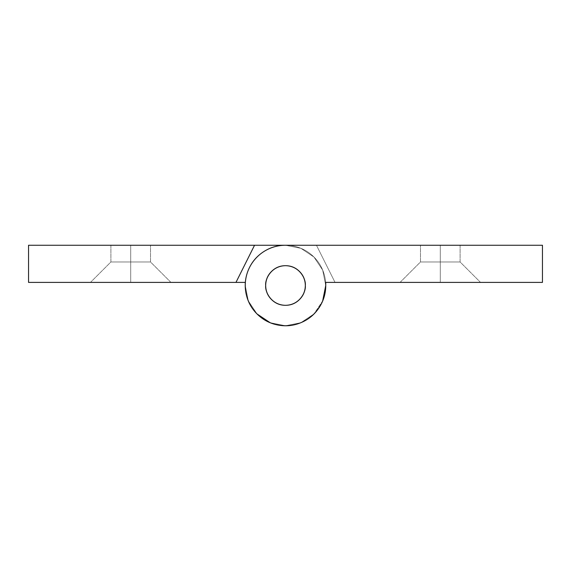 <?xml version="1.0" encoding="UTF-8"?>
<svg xmlns="http://www.w3.org/2000/svg" width="571" height="571" viewBox="0 0 571 571"><rect width="100%" height="100%" fill="white"/><g stroke="black" fill="none" stroke-linecap="round" stroke-linejoin="round"><path stroke-width="0.43" stroke-dasharray="2.85 2.14" d="M440.291 261.975L440.291 282.402L400.043 282.402L440.291 282.402L400.043 282.402L440.291 282.402L440.291 261.975L420.477 261.975L440.291 261.975L420.477 261.975L440.291 261.975L440.291 245.252L420.477 245.252L440.291 245.252L420.477 245.252L440.291 245.252L440.291 261.975L420.477 261.975L440.291 261.975L420.477 261.975L440.291 261.975L440.291 282.402L400.043 282.402L440.291 282.402L400.043 282.402L440.291 282.402L440.291 261.975L420.477 261.975L440.291 261.975L420.477 261.975L440.291 261.975L440.291 245.252L420.477 245.252L440.291 245.252L420.477 245.252L440.291 245.252L440.291 261.975L420.477 261.975L440.291 261.975L420.477 261.975L440.291 261.975L440.291 282.402L400.043 282.402L440.291 282.402L400.043 282.402L440.291 282.402L440.291 261.975L420.477 261.975L440.291 261.975L420.477 261.975L440.291 261.975L440.291 245.252L420.477 245.252L440.291 245.252L420.477 245.252L440.291 245.252L440.291 261.975L420.477 261.975L460.105 261.975L440.291 261.975L460.105 261.975L440.291 261.975L440.291 245.252L460.105 245.252L420.477 245.252L460.105 245.252L420.477 245.252L460.105 245.252L420.477 245.252L460.105 245.252L440.291 245.252L460.105 245.252L440.291 245.252L440.291 261.975L460.105 261.975L440.291 261.975L460.105 261.975L440.291 261.975L440.291 282.402L400.043 282.402L480.532 282.402L400.043 282.402L480.532 282.402L400.043 282.402L480.532 282.402L440.291 282.402L480.532 282.402L440.291 282.402L480.532 282.402L440.291 282.402L440.291 261.975L460.105 261.975L440.291 261.975L460.105 261.975L440.291 261.975L440.291 245.252L460.105 245.252L440.291 245.252L460.105 245.252L440.291 245.252L440.291 261.975L460.105 261.975L440.291 261.975L460.105 261.975L440.291 261.975L440.291 282.402L480.532 282.402L440.291 282.402L480.532 282.402L440.291 282.402L440.291 261.975L460.105 261.975L440.291 261.975L460.105 261.975L440.291 261.975L440.291 245.252L460.105 245.252L440.291 245.252L460.105 245.252L440.291 245.252L440.291 261.975L460.105 261.975L440.291 261.975L460.105 261.975L440.291 261.975L440.291 282.402L480.532 282.402L440.291 282.402L480.532 282.402L440.291 282.402L440.291 261.975M305.314 285.5C306.106 291.296 300.168 305.042 285.5 305.314C270.832 305.042 264.894 291.296 265.686 285.5C264.894 291.296 270.832 305.042 285.5 305.314C300.168 305.042 306.106 291.296 305.314 285.5C306.106 291.296 300.168 305.042 285.5 305.314C270.832 305.042 264.894 291.296 265.686 285.5C264.894 291.296 270.832 305.042 285.5 305.314C300.168 305.042 306.106 291.296 305.314 285.5C306.106 279.704 300.168 265.958 285.5 265.686C270.832 265.958 264.894 279.704 265.686 285.5C264.894 291.296 270.832 305.042 285.5 305.314C300.168 305.042 306.106 291.296 305.314 285.5C306.106 279.704 300.168 265.958 285.5 265.686C270.832 265.958 264.894 279.704 265.686 285.5C264.894 279.704 270.832 265.958 285.5 265.686C300.168 265.958 306.106 279.704 305.314 285.5C305.314 290.974 303.379 295.642 299.511 299.511C295.642 303.379 290.974 305.314 285.5 305.314C280.026 305.314 275.358 303.379 271.489 299.511C267.621 295.642 265.686 290.974 265.686 285.5C265.686 280.026 267.621 275.358 271.489 271.489C275.358 267.621 280.026 265.686 285.5 265.686C290.974 265.686 295.642 267.621 299.511 271.489C303.379 275.358 305.314 280.026 305.314 285.5C306.106 279.704 300.168 265.958 285.5 265.686C270.832 265.958 264.894 279.704 265.686 285.5C264.894 279.704 270.832 265.958 285.5 265.686C300.168 265.958 306.106 279.704 305.314 285.5C305.314 290.974 303.379 295.642 299.511 299.511C295.642 303.379 290.974 305.314 285.5 305.314C280.026 305.314 275.358 303.379 271.489 299.511C267.621 295.642 265.686 290.974 265.686 285.5C265.686 280.026 267.621 275.358 271.489 271.489C275.358 267.621 280.026 265.686 285.5 265.686C290.974 265.686 295.642 267.621 299.511 271.489C303.379 275.358 305.314 280.026 305.314 285.5C305.314 290.974 303.379 295.642 299.511 299.511C295.642 303.379 290.974 305.314 285.5 305.314C280.026 305.314 275.358 303.379 271.489 299.511C267.621 295.642 265.686 290.974 265.686 285.5C265.686 280.026 267.621 275.358 271.489 271.489C275.358 267.621 280.026 265.686 285.5 265.686C290.974 265.686 295.642 267.621 299.511 271.489C303.379 275.358 305.314 280.026 305.314 285.5C305.314 290.974 303.379 295.642 299.511 299.511C295.642 303.379 290.974 305.314 285.5 305.314C280.026 305.314 275.358 303.379 271.489 299.511C267.621 295.642 265.686 290.974 265.686 285.5C265.686 280.026 267.621 275.358 271.489 271.489C275.358 267.621 280.026 265.686 285.5 265.686C290.974 265.686 295.642 267.621 299.511 271.489C303.379 275.358 305.314 280.026 305.314 285.5C305.314 290.974 303.379 295.642 299.511 299.511C295.642 303.379 290.974 305.314 285.5 305.314C280.026 305.314 275.358 303.379 271.489 299.511C267.621 295.642 265.686 290.974 265.686 285.5C265.686 280.026 267.621 275.358 271.489 271.489C275.358 267.621 280.026 265.686 285.5 265.686C290.974 265.686 295.642 267.621 299.511 271.489C303.379 275.358 305.314 280.026 305.314 285.5C306.106 291.296 300.168 305.042 285.5 305.314C270.832 305.042 264.894 291.296 265.686 285.5C264.894 291.296 270.832 305.042 285.5 305.314C300.168 305.042 306.106 291.296 305.314 285.5C306.106 291.296 300.168 305.042 285.5 305.314C270.832 305.042 264.894 291.296 265.686 285.5C264.894 291.296 270.832 305.042 285.5 305.314C300.168 305.042 306.106 291.296 305.314 285.5C306.106 279.704 300.168 265.958 285.5 265.686C270.832 265.958 264.894 279.704 265.686 285.5C264.894 279.704 270.832 265.958 285.5 265.686C300.168 265.958 306.106 279.704 305.314 285.5C306.106 279.704 300.168 265.958 285.5 265.686C270.832 265.958 264.894 279.704 265.686 285.5C264.894 279.704 270.832 265.958 285.5 265.686C300.168 265.958 306.106 279.704 305.314 285.5C305.314 290.974 303.379 295.642 299.511 299.511C295.642 303.379 290.974 305.314 285.5 305.314C280.026 305.314 275.358 303.379 271.489 299.511C267.621 295.642 265.686 290.974 265.686 285.5C265.686 280.026 267.621 275.358 271.489 271.489C275.358 267.621 280.026 265.686 285.5 265.686C290.974 265.686 295.642 267.621 299.511 271.489C303.379 275.358 305.314 280.026 305.314 285.5C305.314 290.974 303.379 295.642 299.511 299.511C295.642 303.379 290.974 305.314 285.5 305.314C280.026 305.314 275.358 303.379 271.489 299.511C267.621 295.642 265.686 290.974 265.686 285.5C265.686 280.026 267.621 275.358 271.489 271.489C275.358 267.621 280.026 265.686 285.5 265.686C290.974 265.686 295.642 267.621 299.511 271.489C303.379 275.358 305.314 280.026 305.314 285.5C305.314 290.974 303.379 295.642 299.511 299.511C295.642 303.379 290.974 305.314 285.5 305.314C280.026 305.314 275.358 303.379 271.489 299.511C267.621 295.642 265.686 290.974 265.686 285.5C265.686 280.026 267.621 275.358 271.489 271.489C275.358 267.621 280.026 265.686 285.5 265.686C290.974 265.686 295.642 267.621 299.511 271.489C303.379 275.358 305.314 280.026 305.314 285.5C305.314 290.974 303.379 295.642 299.511 299.511C295.642 303.379 290.974 305.314 285.5 305.314C280.026 305.314 275.358 303.379 271.489 299.511C267.621 295.642 265.686 290.974 265.686 285.5C265.686 280.026 267.621 275.358 271.489 271.489C275.358 267.621 280.026 265.686 285.5 265.686C290.974 265.686 295.642 267.621 299.511 271.489C303.379 275.358 305.314 280.026 305.314 285.5A19.814 19.814 0 0 0 285.5 265.686A19.814 19.814 0 0 0 265.686 285.5A19.814 19.814 0 0 0 285.5 305.314A19.814 19.814 0 0 0 305.314 285.5C305.314 280.026 303.379 275.358 299.511 271.489C295.642 267.621 290.974 265.686 285.5 265.686C280.026 265.686 275.358 267.621 271.489 271.489C267.621 275.358 265.686 280.026 265.686 285.5C265.686 290.974 267.621 295.642 271.489 299.511C275.358 303.379 280.026 305.314 285.5 305.314C290.974 305.314 295.642 303.379 299.511 299.511C303.379 295.642 305.314 290.974 305.314 285.5M285.5 245.252A40.248 40.248 0 0 0 245.252 285.5A40.248 40.248 0 0 0 285.5 325.748A40.248 40.248 0 0 0 325.748 285.5A40.248 40.248 0 0 1 285.5 325.748A40.248 40.248 0 0 1 245.252 285.5A40.248 40.248 0 0 1 285.5 245.252A40.248 40.248 0 0 0 245.252 285.5A40.248 40.248 0 0 0 285.5 325.748A40.248 40.248 0 0 0 325.748 285.5L325.748 282.402L325.748 285.5A40.248 40.248 0 0 1 285.5 325.748A40.248 40.248 0 0 1 245.252 285.5A40.248 40.248 0 0 1 285.5 245.252C277.363 245.252 269.905 247.514 263.138 252.039C256.372 256.557 251.433 262.581 248.321 270.097C245.202 277.62 244.438 285.372 246.03 293.351C247.614 301.331 251.29 308.204 257.043 313.957C262.796 319.71 269.669 323.386 277.649 324.97C285.628 326.562 293.38 325.798 300.903 322.679C308.419 319.567 314.443 314.628 318.961 307.862C323.486 301.088 325.748 293.637 325.748 285.5L325.748 282.402L542.45 282.402L542.45 245.252L285.5 245.252A40.248 40.248 0 0 0 245.252 285.5A40.248 40.248 0 0 0 285.5 325.748A40.248 40.248 0 0 0 325.748 285.5L325.748 282.402L325.748 285.5L325.748 282.402L542.45 282.402L542.45 245.252L285.5 245.252C277.363 245.252 269.905 247.514 263.138 252.039C256.372 256.557 251.433 262.581 248.321 270.097C245.202 277.62 244.438 285.372 246.03 293.351C247.614 301.331 251.29 308.204 257.043 313.957C262.796 319.71 269.669 323.386 277.649 324.97C285.628 326.562 293.38 325.798 300.903 322.679C308.419 319.567 314.443 314.628 318.961 307.862C323.486 301.088 325.748 293.637 325.748 285.5A40.248 40.248 0 0 1 285.5 325.748A40.248 40.248 0 0 1 245.252 285.5A40.248 40.248 0 0 0 285.5 325.748A40.248 40.248 0 0 0 325.748 285.5A40.248 40.248 0 0 1 285.5 325.748A40.248 40.248 0 0 1 245.252 285.5A40.248 40.248 0 0 0 285.5 325.748A40.248 40.248 0 0 0 325.748 285.5A40.248 40.248 0 0 0 285.5 245.252L316.455 245.252L335.034 282.402L325.748 282.402L335.034 282.402L325.748 282.402L335.034 282.402L316.455 245.252L285.5 245.252C277.363 245.252 269.905 247.514 263.138 252.039C256.372 256.557 251.433 262.581 248.321 270.097C245.202 277.62 244.438 285.372 246.03 293.351C247.614 301.331 251.29 308.204 257.043 313.957C262.796 319.71 269.669 323.386 277.649 324.97C285.628 326.562 293.38 325.798 300.903 322.679C308.419 319.567 314.443 314.628 318.961 307.862C323.486 301.088 325.748 293.637 325.748 285.5A40.248 40.248 0 0 0 285.5 245.252L316.455 245.252L335.034 282.402L316.455 245.252L285.5 245.252C277.363 245.252 269.905 247.514 263.138 252.039C256.372 256.557 251.433 262.581 248.321 270.097C245.202 277.62 244.438 285.372 246.03 293.351C247.614 301.331 251.29 308.204 257.043 313.957C262.796 319.71 269.669 323.386 277.649 324.97C285.628 326.562 293.38 325.798 300.903 322.679C308.419 319.567 314.443 314.628 318.961 307.862C323.486 301.088 325.748 293.637 325.748 285.5L322.679 270.097L313.957 257.043L300.903 248.321L285.5 245.252L254.545 245.252L285.5 245.252A40.248 40.248 0 0 1 325.748 285.5L322.679 270.097L313.957 257.043L300.903 248.321L285.5 245.252A40.248 40.248 0 0 1 325.748 285.5L322.679 270.097L313.957 257.043L300.903 248.321L285.5 245.252L28.55 245.252L254.545 245.252L235.966 282.402L28.55 282.402L245.252 282.402L235.966 282.402L254.545 245.252L235.966 282.402L254.545 245.252L235.966 282.402L254.545 245.252L235.966 282.402L245.252 282.402L235.966 282.402L245.252 282.402L245.587 290.732L245.252 285.5L248.321 300.903L257.043 313.957C262.796 319.71 269.669 323.386 277.649 324.97C285.628 326.562 293.38 325.798 300.903 322.679C308.419 319.567 314.443 314.628 318.961 307.862C323.486 301.088 325.748 293.637 325.748 285.5L322.679 270.097L313.957 257.043L300.903 248.321L285.5 245.252L254.545 245.252L235.966 282.402L254.545 245.252L235.966 282.402L245.252 282.402L245.252 285.5L248.321 300.903L257.043 313.957L270.097 322.679L275.065 324.378M325.748 282.402L335.034 282.402L316.455 245.252L335.034 282.402L316.455 245.252L335.034 282.402L325.748 282.402M263.138 252.039C256.372 256.557 251.433 262.581 248.321 270.097C245.202 277.62 244.438 285.372 246.03 293.351C247.614 301.331 251.29 308.204 257.043 313.957L270.097 322.679L285.5 325.748L300.874 322.694M130.709 261.975L130.709 245.252L110.895 245.252L130.709 245.252L110.895 245.252L130.709 245.252L130.709 261.975L110.895 261.975L130.709 261.975L110.895 261.975L130.709 261.975L130.709 282.402L90.468 282.402L130.709 282.402L90.468 282.402L130.709 282.402L130.709 261.975L110.895 261.975L130.709 261.975L110.895 261.975L130.709 261.975L130.709 245.252L110.895 245.252L130.709 245.252L110.895 245.252L130.709 245.252L130.709 261.975L110.895 261.975L130.709 261.975L110.895 261.975L130.709 261.975L130.709 282.402L90.468 282.402L130.709 282.402L90.468 282.402L130.709 282.402L130.709 261.975L110.895 261.975L130.709 261.975L110.895 261.975L130.709 261.975L130.709 245.252L110.895 245.252L130.709 245.252L110.895 245.252L130.709 245.252L130.709 261.975L110.895 261.975L130.709 261.975L110.895 261.975L130.709 261.975L130.709 282.402L90.468 282.402L130.709 282.402L90.468 282.402L130.709 282.402L130.709 261.975L110.895 261.975L150.523 261.975L130.709 261.975L150.523 261.975L130.709 261.975L130.709 282.402L170.957 282.402L90.468 282.402L170.957 282.402L90.468 282.402L170.957 282.402L90.468 282.402L170.957 282.402L130.709 282.402L170.957 282.402L130.709 282.402L130.709 261.975L150.523 261.975L130.709 261.975L150.523 261.975L130.709 261.975L130.709 245.252L110.895 245.252L150.523 245.252L110.895 245.252L150.523 245.252L110.895 245.252L150.523 245.252L130.709 245.252L150.523 245.252L130.709 245.252L150.523 245.252L130.709 245.252L130.709 261.975L150.523 261.975L130.709 261.975L150.523 261.975L130.709 261.975L130.709 282.402L170.957 282.402L130.709 282.402L170.957 282.402L130.709 282.402L130.709 261.975L150.523 261.975L130.709 261.975L150.523 261.975L130.709 261.975L130.709 245.252L150.523 245.252L130.709 245.252L150.523 245.252L130.709 245.252L130.709 261.975L150.523 261.975L130.709 261.975L150.523 261.975L130.709 261.975L130.709 282.402L170.957 282.402L130.709 282.402L170.957 282.402L130.709 282.402L130.709 261.975L150.523 261.975L130.709 261.975L150.523 261.975L130.709 261.975L130.709 245.252L150.523 245.252L130.709 245.252L150.523 245.252L130.709 245.252L130.709 261.975M28.55 245.252L28.55 282.402L28.55 245.252M245.252 283.794L245.252 285.5L245.252 283.794M257.043 313.957L248.321 300.903L246.622 295.935L248.321 300.903L257.043 313.957L270.097 322.679L285.5 325.748L300.903 322.679L313.957 313.957L317.419 310.017M280.268 325.406L285.5 325.748L300.903 322.679L313.957 313.957L322.679 300.903L325.748 285.5M320.367 305.606L322.679 300.903L313.957 313.957L322.679 300.903M300.903 322.679L313.957 313.957L300.903 322.679L285.5 325.748L270.097 322.679M400.043 282.402L420.477 261.975L420.477 245.252L420.477 261.975L400.043 282.402L420.477 261.975L420.477 245.252M460.105 245.252L460.105 261.975L480.532 282.402L460.105 261.975L460.105 245.252L460.105 261.975L480.532 282.402M110.895 245.252L110.895 261.975L90.468 282.402L110.895 261.975L110.895 245.252L110.895 261.975L90.468 282.402M170.957 282.402L150.523 261.975L150.523 245.252L150.523 261.975L170.957 282.402L150.523 261.975L150.523 245.252"/><path stroke-width="0.86" d="M305.314 285.5C306.106 291.296 300.168 305.042 285.5 305.314C270.832 305.042 264.894 291.296 265.686 285.5C264.894 279.704 270.832 265.958 285.5 265.686C300.168 265.958 306.106 279.704 305.314 285.5C305.314 290.974 303.379 295.642 299.511 299.511C295.642 303.379 290.974 305.314 285.5 305.314C280.026 305.314 275.358 303.379 271.489 299.511C267.621 295.642 265.686 290.974 265.686 285.5C265.686 280.026 267.621 275.358 271.489 271.489C275.358 267.621 280.026 265.686 285.5 265.686C290.974 265.686 295.642 267.621 299.511 271.489C303.379 275.358 305.314 280.026 305.314 285.5A19.814 19.814 0 0 1 285.5 305.314A19.814 19.814 0 0 1 265.686 285.5A19.814 19.814 0 0 1 285.5 265.686A19.814 19.814 0 0 1 305.314 285.5C305.314 280.026 303.379 275.358 299.511 271.489C295.642 267.621 290.974 265.686 285.5 265.686C280.026 265.686 275.358 267.621 271.489 271.489C267.621 275.358 265.686 280.026 265.686 285.5C265.686 290.974 267.621 295.642 271.489 299.511C275.358 303.379 280.026 305.314 285.5 305.314C290.974 305.314 295.642 303.379 299.511 299.511C303.379 295.642 305.314 290.974 305.314 285.5M325.748 285.5A40.248 40.248 0 0 1 285.5 325.748A40.248 40.248 0 0 1 245.252 285.5A40.248 40.248 0 0 1 285.5 245.252C277.363 245.252 269.905 247.514 263.138 252.039C256.372 256.557 251.433 262.581 248.321 270.097C245.202 277.62 244.438 285.372 246.03 293.351C247.614 301.331 251.29 308.204 257.043 313.957C262.796 319.71 269.669 323.386 277.649 324.97C285.628 326.562 293.38 325.798 300.903 322.679C308.419 319.567 314.443 314.628 318.961 307.862C323.486 301.088 325.748 293.637 325.748 285.5L325.748 282.402L325.748 285.5L322.679 300.903M542.45 282.402L542.45 245.252L285.5 245.252L542.45 245.252L542.45 282.402L325.748 282.402L542.45 282.402M285.5 245.252L28.55 245.252L28.55 282.402L235.966 282.402L254.545 245.252L285.5 245.252C277.363 245.252 269.905 247.514 263.138 252.039M235.966 282.402L245.252 282.402L245.252 283.794L245.252 282.402L28.55 282.402L28.55 245.252L254.545 245.252L235.966 282.402M245.587 290.732L246.622 295.935L245.587 290.732M257.043 313.957L270.097 322.679M275.065 324.378L280.268 325.406M317.419 310.017L320.367 305.606"/></g></svg>
